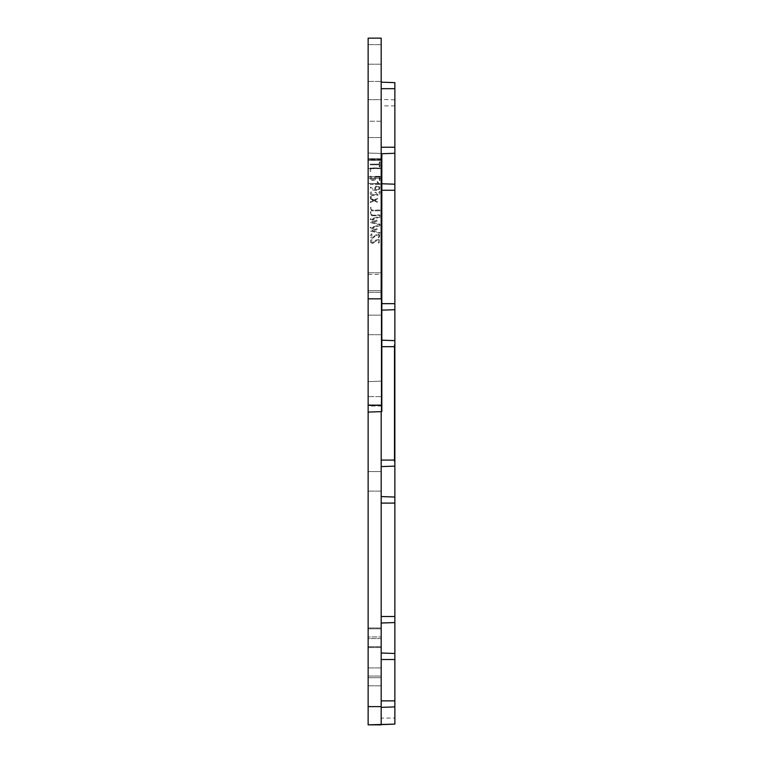 <?xml version="1.0" encoding="UTF-8"?>
<svg xmlns="http://www.w3.org/2000/svg" width="763" height="763" viewBox="0 0 763 763"><rect width="100%" height="100%" fill="white"/><g stroke="black" fill="none" stroke-linecap="round" stroke-linejoin="round"><path stroke-width="0.57" stroke-dasharray="3.81 2.86" d="M381.176 158.723L381.176 178.275L381.176 158.723L381.176 178.275L381.176 158.723L368.138 158.723L368.138 178.275L368.138 158.723L368.138 178.275L368.138 158.723L368.138 178.275L368.138 158.723L368.138 178.275L368.138 158.723L381.176 158.723L381.176 178.275L381.176 158.723L381.176 178.275L381.176 158.723L368.138 158.723L381.176 158.723M381.176 315.148L381.176 334.699L381.176 315.148L381.176 334.699L381.176 315.148L368.138 315.148L368.138 334.699L368.138 315.148L368.138 334.699L368.138 315.148L368.138 334.699L368.138 315.148L368.138 334.699L368.138 315.148L381.176 315.148L381.176 334.699L381.176 315.148L381.176 334.699L381.176 315.148L368.138 315.148L381.176 315.148M381.176 471.572L381.176 491.124L381.176 471.572L381.176 491.124L381.176 471.572L368.138 471.572L368.138 491.124L368.138 471.572L368.138 491.124L368.138 471.572L368.138 491.124L368.138 471.572L368.138 491.124L368.138 471.572L381.176 471.572L381.176 491.124L381.176 471.572L381.176 491.124L381.176 471.572L368.138 471.572L381.176 471.572M381.176 627.987L381.176 647.549L381.176 627.987L381.176 647.549L381.176 627.987L368.138 627.987L368.138 647.549L368.138 627.987L368.138 647.549L368.138 627.987L368.138 647.549L368.138 627.987L368.138 647.549L368.138 627.987L381.176 627.987L381.176 647.549L381.176 627.987L381.176 647.549L381.176 627.987L368.138 627.987L381.176 627.987M381.176 706.624L381.176 724.583M381.176 99.648L381.176 724.85L381.176 99.648L368.138 99.648L368.138 724.85L368.138 81.422L368.138 99.648L381.176 99.648L381.176 81.422L368.138 81.422L368.138 412.096L368.138 81.422L381.176 81.422L381.176 99.648M381.176 411.639L381.176 81.422L381.176 411.639M381.176 160.354L381.176 176.644L381.176 160.354L368.138 160.354L368.138 176.644L368.138 160.354L368.138 176.644L368.138 160.354L368.138 176.644L381.176 176.644L381.176 160.354L381.176 176.644L381.176 160.354L368.138 160.354L381.176 160.354L381.176 176.644L381.176 157.092L381.824 157.092L381.824 160.354L381.824 157.092L381.176 157.092L381.176 179.906L381.176 176.644L381.824 176.644L381.824 160.354L381.824 179.906L381.824 176.644L368.138 176.644L381.176 176.644L368.138 176.644L368.138 160.354L368.138 168.499L368.138 160.354L381.824 160.354L368.138 160.354M381.176 121.25L381.176 137.54L381.176 121.25L368.138 121.25L368.138 137.54L368.138 121.25L368.138 137.54L368.138 121.25L381.176 121.25L381.176 137.54L381.176 121.25M381.176 677.687L381.176 667.911L381.176 685.832L381.176 677.687L368.138 677.687L368.138 685.832L368.138 667.911L368.138 677.687L381.176 677.687M381.176 638.583L381.176 628.807L381.176 646.728L381.176 628.807L381.176 638.583L368.138 638.583L368.138 646.728L368.138 628.807L368.138 638.583L381.176 638.583M381.176 105.885L381.176 147.24L381.176 82.166L381.176 105.885L394.862 105.885L394.862 147.24L381.176 147.24L381.176 153.754L381.176 147.24M394.862 105.885L394.862 82.652L381.176 82.175M381.176 659.518L381.176 153.754L381.176 659.518L394.862 659.518L394.862 718.078L381.176 718.078M394.862 344.723L394.862 347.976L394.862 344.723L394.213 344.723L394.862 344.723M394.862 458.782L394.862 347.976L394.862 462.035L394.862 458.782L394.213 458.782L394.213 462.035L394.862 462.035L394.213 462.035L394.213 347.976L394.213 458.782L394.862 458.782M394.862 724.106L394.862 718.078M394.862 659.518L394.862 653.481L381.176 653.004L394.862 653.481L394.862 616.504L381.176 616.504M394.862 147.24L394.862 616.504M394.862 466.126L381.176 466.603M394.862 497.056L381.176 496.579M381.824 340.184L394.862 340.641M381.824 310.159L381.176 310.179L381.824 310.159M394.213 344.723L394.213 347.976L394.213 344.723M381.824 153.735L394.862 153.277L381.824 153.735M394.862 184.217L381.824 183.759M394.862 309.702L381.176 310.179L394.862 309.702M370.99 171.36L370.284 171.36L370.284 167.955L379.984 167.955L379.984 168.652L370.99 168.652L370.99 171.36L370.284 171.36L370.284 167.955L379.984 167.955L379.984 168.652L370.99 168.652L370.99 171.36M375.959 177.035L375.186 179.858L373.288 180.526C370.856 180.192 369.864 178.761 370.303 176.243L371.009 176.243C372.392 180.774 373.813 180.802 375.253 176.348L379.984 176.348L379.984 180.364L379.278 180.364L379.278 177.035L375.959 177.035L375.186 179.858L373.288 180.526C370.856 180.192 369.864 178.761 370.303 176.243L371.009 176.243C372.392 180.774 373.813 180.802 375.253 176.348L379.984 176.348L379.984 180.364L379.278 180.364L379.278 177.035L375.959 177.035M379.984 184.312L370.284 184.312L370.293 183.606L378.744 183.606L377.16 182.376L377.16 181.527L379.984 184.312L370.284 184.312L370.293 183.606L378.744 183.606L377.16 182.376L377.16 181.527L379.984 184.312M379.278 187.946C377.246 185.571 375.93 186.105 375.329 189.567C377.447 190.025 378.763 189.482 379.278 187.946C377.246 185.571 375.93 186.105 375.329 189.567C377.447 190.025 378.763 189.482 379.278 187.946M374.633 189.567C375.138 185.543 376.884 184.751 379.86 187.202C379.821 189.844 378.286 190.864 375.253 190.273C372.745 190.435 371.066 189.367 370.208 187.059L374.633 189.567C375.138 185.543 376.884 184.751 379.86 187.202C379.821 189.844 378.286 190.864 375.253 190.273C372.745 190.435 371.066 189.367 370.208 187.059L374.633 189.567M373.107 195.719C370.818 195.404 369.883 194.021 370.303 191.57L371.009 191.57C372.125 195.786 373.555 196.015 375.291 192.238L375.987 192.238C377.304 195.595 378.4 195.376 379.278 191.561L379.984 191.561C379.945 195.147 378.515 196.129 375.673 194.479L373.107 195.719C370.818 195.404 369.883 194.021 370.303 191.57L371.009 191.57C372.125 195.786 373.555 196.015 375.291 192.238L375.987 192.238C377.304 195.595 378.4 195.376 379.278 191.561L379.984 191.561C379.945 195.147 378.515 196.129 375.673 194.479L373.107 195.719M371.362 197.588L370.303 197.588L370.303 196.539L371.362 196.539L371.362 197.588L370.303 197.588L370.303 196.539L371.362 196.539L371.362 197.588M374.07 200.717L370.303 202.577L370.313 201.861L373.355 200.307L370.303 198.809L370.303 198.122L374.042 199.992L377.389 198.304L377.389 199.019L374.738 200.335L377.389 201.661L377.389 202.367L374.07 200.717L370.303 202.577L370.313 201.861L373.355 200.307L370.303 198.809L370.303 198.122L374.042 199.992L377.389 198.304L377.389 199.019L374.738 200.335L377.389 201.661L377.389 202.367L374.07 200.717M379.964 210.817L371.447 210.817L370.303 206.983L370.99 206.983C369.855 212.324 376.846 209.367 379.964 210.121L379.964 210.817L371.447 210.817L370.303 206.983L370.99 206.983C369.855 212.324 376.846 209.367 379.964 210.121L379.964 210.817M371.447 215.729L370.303 211.895L370.99 211.895C369.864 217.226 376.846 214.269 379.964 215.023L379.964 215.729L371.447 215.729L370.303 211.895L370.99 211.895C369.864 217.226 376.846 214.269 379.964 215.023L379.964 215.729L371.447 215.729M379.974 224.15L379.984 224.847L370.265 222.567L370.265 222.014L375.711 220.726L370.255 219.467L370.265 218.886L379.984 216.568L379.974 217.264L372.106 219.191L377.008 220.307L377.017 221.146L372.125 222.262L379.974 224.15L379.984 224.847L370.265 222.567L370.265 222.014L375.711 220.726L370.255 219.467L370.265 218.886L379.984 216.568L379.974 217.264L372.106 219.191L377.008 220.307L377.017 221.146L372.125 222.262L379.974 224.15M379.974 232.629L379.984 233.325L370.265 231.055L370.265 230.502L375.711 229.215L370.255 227.946L370.265 227.374L379.984 225.056L379.974 225.753L372.106 227.67L377.008 228.786L377.017 229.634L372.125 230.75L379.974 232.629L379.984 233.325L370.265 231.055L370.265 230.502L375.711 229.215L370.255 227.946L370.265 227.374L379.984 225.056L379.974 225.753L372.106 227.67L377.008 228.786L377.017 229.634L372.125 230.75L379.974 232.629M378.343 237.369C381.204 232.4 374.366 236.482 372.687 238.266C370.017 237.484 369.588 236.082 371.39 234.041L371.924 233.869L371.924 234.527C370.98 238.037 372.277 238.161 375.825 234.899C379.64 233.64 380.623 234.661 378.772 237.961L378.343 237.369C381.204 232.4 374.366 236.482 372.687 238.266C370.017 237.484 369.588 236.082 371.39 234.041L371.924 233.869L371.924 234.527C370.98 238.037 372.277 238.161 375.825 234.899C379.64 233.64 380.623 234.661 378.772 237.961L378.343 237.369M372.687 243.502C370.017 242.72 369.588 241.318 371.39 239.277L371.924 239.105L371.924 239.763C370.98 243.273 372.277 243.397 375.825 240.135C379.64 238.876 380.623 239.897 378.772 243.197L378.343 242.605C381.204 237.636 374.366 241.718 372.687 243.502C370.017 242.72 369.588 241.318 371.39 239.277L371.924 239.105L371.924 239.763C370.98 243.273 372.277 243.397 375.825 240.135C379.64 238.876 380.623 239.897 378.772 243.197L378.343 242.605C381.204 237.636 374.366 241.718 372.687 243.502M379.984 166.916L379.278 166.916L379.278 164.798L370.284 164.798L370.284 164.112L379.278 164.112L379.278 161.947L379.984 161.947L379.984 166.916L379.278 166.916L379.278 164.798L370.284 164.798L370.284 164.112L379.278 164.112L379.278 161.947L379.984 161.947L379.984 166.916M381.176 676.056L381.176 667.911L381.176 676.056L368.138 676.056L368.138 667.911L368.138 676.056L381.176 676.056M368.138 636.952L368.138 628.807L368.138 636.952L381.176 636.952L368.138 636.952M381.176 282.558L381.176 292.334L381.176 282.558M381.176 54.44L381.176 64.216L381.176 54.44M368.138 298.858L368.138 38.15L381.176 38.15L381.176 298.858L368.138 298.858L368.138 153.02L368.138 412.096L368.138 381.624L368.138 412.096L368.138 381.624L368.138 412.096L368.138 381.624L368.138 412.096L368.138 381.624L368.138 412.096L381.824 411.619L368.138 412.096L381.824 411.619L381.824 153.497L381.824 183.969L381.824 153.497L381.824 183.969L381.824 153.497L381.824 183.969L381.824 153.497L368.138 153.02L381.176 153.477M381.176 290.703L381.176 274.413L381.176 290.703L368.138 290.703L368.138 282.558L368.138 292.334L368.138 272.782L368.138 292.334L368.138 272.782L368.138 292.334L368.138 272.782L368.138 292.334L368.138 272.782L368.138 290.703L368.138 274.413L368.138 290.703L381.176 290.703L368.138 290.703M368.138 54.44L368.138 64.216L368.138 54.44M368.138 274.413L381.176 274.413M381.824 411.619L381.824 381.147L381.824 411.619L381.824 381.147L381.824 411.619L381.824 381.147L381.824 411.619L368.138 412.096L381.824 411.619M381.824 396.617L381.824 381.147L381.824 396.617L368.138 396.617L381.824 396.617M381.824 168.499L381.824 183.969L381.824 168.499L368.138 168.499L381.824 168.499M381.824 153.497L368.138 153.02L381.824 153.497M381.176 179.906L381.824 179.906L381.176 179.906M375.329 168.175L370.255 168.175L379.984 168.175L370.265 168.175L379.984 168.175L370.284 168.175L379.984 168.175L370.303 168.175L379.278 168.175L375.329 168.499M379.984 168.175L370.255 168.499L379.984 168.175M370.208 168.175L375.262 168.175L370.208 168.499M374.633 168.499L375.253 168.499L374.633 168.175M374.738 168.175L377.389 168.175L374.738 168.499M394.862 99.858L381.176 99.381M381.824 346.679L394.862 346.679M381.824 303.664L394.862 303.664M381.824 190.254L394.862 190.254M394.213 347.976L394.862 347.976L394.213 347.976M394.862 460.079L381.176 460.079M394.862 503.103L381.176 503.103M381.176 159.114L368.138 159.085M381.824 406.002L368.138 406.03M381.824 159.543L368.138 159.543L381.824 159.543M381.824 159.963L368.138 159.992M381.824 405.582L368.138 405.582L381.824 405.582M381.176 646.728L368.138 646.728L381.176 646.728M381.176 628.807L368.138 628.807L381.176 628.807M381.176 178.275L368.138 178.275L381.176 178.275M381.176 685.832L368.138 685.832L381.176 685.832M381.176 667.911L368.138 667.911L381.176 667.911M381.176 137.54L368.138 137.54L381.176 137.54M381.176 647.549L368.138 647.549L381.176 647.549M381.176 491.124L368.138 491.124L381.176 491.124M381.176 334.699L368.138 334.699L381.176 334.699M381.176 272.782L368.138 272.782L381.176 272.782M381.176 292.334L368.138 292.334L381.176 292.334M381.176 176.644L368.138 176.644M381.176 44.664L368.138 44.664L381.176 44.664M381.176 64.216L368.138 64.216L381.176 64.216M368.138 183.492L381.824 183.969L368.138 183.492M368.138 381.624L381.824 381.147L368.138 381.624"/><path stroke-width="1.14" d="M381.176 82.166L394.862 82.642L394.862 724.106L368.138 724.85L381.176 724.85L381.176 411.639L381.176 706.624L368.138 706.624L368.138 412.096L368.138 724.85L368.138 706.624L381.176 706.624M394.862 653.481L381.176 653.004L394.862 653.481M394.862 622.541L381.176 623.018L394.862 622.541M394.862 497.056L381.176 496.579M394.862 466.126L381.176 466.603M394.862 340.641L381.824 340.184M394.862 309.702L381.824 310.159L394.862 309.702M394.862 153.277L381.824 153.735L394.862 153.277M394.862 184.217L381.824 183.759M381.176 298.858L381.176 38.15L368.138 38.15L368.138 298.858L381.176 298.858M381.176 153.477L381.824 153.497L381.824 411.619L368.138 412.096L368.138 298.858M394.862 706.9L381.176 707.377M394.862 700.873L381.176 700.873M394.862 659.518L381.176 659.518M394.862 616.504L381.176 616.504M394.862 503.103L381.176 503.103M394.862 460.079L381.176 460.079M394.862 346.679L381.824 346.679M394.862 303.664L381.824 303.664M394.862 190.254L381.824 190.254M394.862 88.68L381.176 88.68M394.862 147.24L381.176 147.24M381.824 159.114L381.176 159.114M381.824 405.163L368.138 405.124M394.862 724.116L381.176 724.602"/></g></svg>
